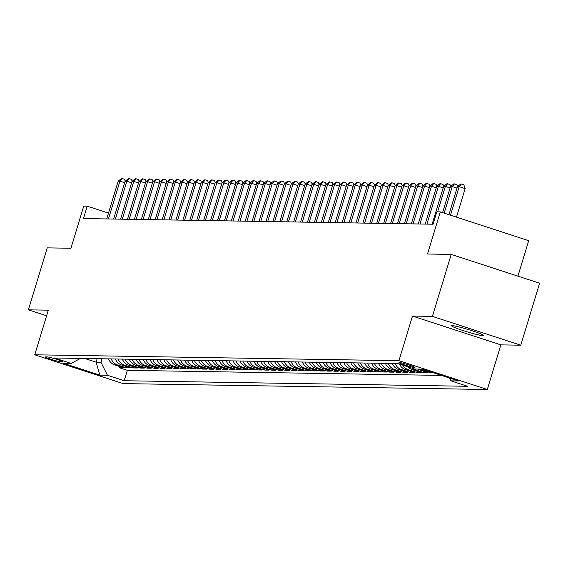 <?xml version="1.0" encoding="UTF-8"?>
<svg xmlns="http://www.w3.org/2000/svg" width="568" height="568" viewBox="0 0 568 568"><rect width="100%" height="100%" fill="white"/><g stroke="black" fill="none" stroke-linecap="round" stroke-linejoin="round"><path stroke-width="0.85" d="M452.291 325.663A16.628 1.264 -163.1 0 0 451.666 325.812A16.628 1.264 -163.1 0 0 465.156 331.222A16.628 1.264 -163.1 0 0 482.864 335.631A16.628 1.264 -163.1 0 0 483.489 335.482A16.628 1.264 -163.1 0 0 469.999 330.072A16.628 1.264 -163.1 0 0 452.291 325.663M399.354 362.547A8.314 0.632 -163.1 0 0 399.041 362.625A8.314 0.632 -163.1 0 0 405.793 365.323A8.314 0.632 -163.1 0 0 414.647 367.531A8.314 0.632 -163.1 0 0 414.959 367.46A8.314 0.632 -163.1 0 0 408.207 364.755A8.314 0.632 -163.1 0 0 399.354 362.547M517.917 276.147L528.694 240.683L440.314 211.878L436.849 211.821L433.086 224.218L83.446 218.559L87.209 206.163L83.752 206.106L70.943 248.251L47.229 247.868L28.4 309.844L46.597 315.78M520.771 345.195L539.6 283.212L451.219 254.407L432.39 316.39L412.482 316.064L398.928 360.694L487.308 389.499L500.862 344.875L520.771 345.195L432.39 316.39M398.928 360.694L34.747 354.794L123.128 383.599L487.308 389.499M108.502 358.877A10.394 10.018 90.9 0 0 114.793 364.933L123.512 367.78L119.358 367.709L119.713 366.537M111.271 358.919A10.394 10.018 90.9 0 0 117.562 364.983L126.281 367.823L126.636 366.651M126.281 367.823L130.434 367.886L121.715 365.046A10.394 10.018 90.9 0 1 115.425 358.983M122.347 359.097A10.394 10.018 90.9 0 0 128.645 365.16L137.364 368L133.203 367.936L133.565 366.765M129.27 359.21A10.394 10.018 90.9 0 0 135.567 365.274L144.286 368.114L140.133 368.05L140.488 366.878M136.192 359.324A10.394 10.018 90.9 0 0 142.49 365.387L151.209 368.227L147.055 368.156L147.41 366.992M143.115 359.438A10.394 10.018 90.9 0 0 149.412 365.494L158.131 368.341L153.978 368.27L154.333 367.098M150.037 359.544A10.394 10.018 90.9 0 0 156.335 365.607L165.054 368.447L160.9 368.383L161.255 367.212M156.967 359.658A10.394 10.018 90.9 0 0 163.257 365.721L171.976 368.561L167.823 368.497L168.178 367.326M163.889 359.771A10.394 10.018 90.9 0 0 170.18 365.835L178.899 368.675L174.745 368.611L175.1 367.439M170.812 359.885A10.394 10.018 90.9 0 0 177.109 365.948L185.828 368.788L181.668 368.717L182.03 367.546M177.734 359.998A10.394 10.018 90.9 0 0 184.032 366.055L192.751 368.902L188.597 368.831L188.952 367.659M184.657 360.105A10.394 10.018 90.9 0 0 190.954 366.168L199.673 369.008L195.52 368.944L195.875 367.773M191.579 360.219A10.394 10.018 90.9 0 0 197.877 366.282L206.596 369.122L202.442 369.058L202.797 367.886M198.502 360.332A10.394 10.018 90.9 0 0 204.799 366.395L213.518 369.235L209.365 369.172L209.72 368M205.431 360.446A10.394 10.018 90.9 0 0 211.722 366.509L220.441 369.349L216.287 369.278L216.642 368.107M212.354 360.559A10.394 10.018 90.9 0 0 218.644 366.616L227.363 369.463L223.21 369.392L223.565 368.22M219.276 360.666A10.394 10.018 90.9 0 0 225.574 366.729L234.293 369.569L230.132 369.505L230.494 368.334M226.199 360.779A10.394 10.018 90.9 0 0 232.497 366.843L241.215 369.683L237.062 369.619L237.417 368.447M233.121 360.893A10.394 10.018 90.9 0 0 239.419 366.956L248.138 369.796L243.984 369.732L244.339 368.561M240.044 361.007A10.394 10.018 90.9 0 0 246.342 367.07L255.06 369.91L250.907 369.839L251.262 368.667M246.966 361.113A10.394 10.018 90.9 0 0 253.264 367.176L261.983 370.024L257.829 369.953L258.184 368.781M253.896 361.227A10.394 10.018 90.9 0 0 260.187 367.29L268.905 370.13L264.752 370.066L265.107 368.895M260.819 361.34A10.394 10.018 90.9 0 0 267.109 367.404L275.828 370.244L271.674 370.18L272.029 369.008M267.741 361.454A10.394 10.018 90.9 0 0 274.039 367.517L282.757 370.357L278.597 370.286L278.959 369.122M274.663 361.567A10.394 10.018 90.9 0 0 280.961 367.631L289.68 370.471L285.526 370.4L285.881 369.228M281.586 361.674A10.394 10.018 90.9 0 0 287.884 367.737L296.602 370.584L292.449 370.514L292.804 369.342M288.509 361.788A10.394 10.018 90.9 0 0 294.806 367.851L303.525 370.691L299.371 370.627L299.726 369.456M295.431 361.901A10.394 10.018 90.9 0 0 301.729 367.965L310.447 370.805L306.294 370.741L306.649 369.569M302.361 362.015A10.394 10.018 90.9 0 0 308.651 368.078L317.37 370.918L313.216 370.847L313.571 369.683M309.283 362.128A10.394 10.018 90.9 0 0 315.574 368.185L324.292 371.032L320.139 370.961L320.494 369.789M316.206 362.235A10.394 10.018 90.9 0 0 322.503 368.298L331.222 371.145L327.069 371.074L327.424 369.903M323.128 362.349A10.394 10.018 90.9 0 0 329.426 368.412L338.145 371.252L333.991 371.188L334.346 370.016M330.051 362.462A10.394 10.018 90.9 0 0 336.348 368.525L345.067 371.365L340.914 371.302L341.269 370.13M336.973 362.576A10.394 10.018 90.9 0 0 343.271 368.639L351.99 371.479L347.836 371.408L348.191 370.244M343.896 362.689A10.394 10.018 90.9 0 0 350.193 368.746L358.912 371.593L354.759 371.522L355.114 370.35M350.825 362.796A10.394 10.018 90.9 0 0 357.116 368.859L365.835 371.699L361.681 371.635L362.036 370.464M357.748 362.909A10.394 10.018 90.9 0 0 364.038 368.973L372.757 371.813L368.604 371.749L368.959 370.577M364.67 363.023A10.394 10.018 90.9 0 0 370.968 369.086L379.687 371.926L375.533 371.862L375.888 370.691M371.593 363.137A10.394 10.018 90.9 0 0 377.89 369.2L386.609 372.04L382.456 371.969L382.811 370.797M378.515 363.25A10.394 10.018 90.9 0 0 384.813 369.306L393.532 372.154L389.378 372.083L389.733 370.911M385.438 363.357A10.394 10.018 90.9 0 0 391.735 369.42L400.454 372.26L396.301 372.196L396.656 371.025M392.36 363.47A10.394 10.018 90.9 0 0 398.658 369.534L407.377 372.374L403.223 372.31L403.578 371.138M399.496 364.095A10.394 10.018 90.9 0 0 405.58 369.647L414.299 372.487L410.146 372.423L410.501 371.252M408.179 366.928A10.394 10.018 90.9 0 0 412.503 369.761L421.222 372.601L417.068 372.53L417.423 371.358M417.601 369.058A10.394 10.018 90.9 0 0 419.433 369.867L428.151 372.714L423.998 372.644L424.353 371.472M433.434 372.8L430.92 372.757L431.133 372.047M60.542 361.724L62.068 361.745A8.058 0.611 -163.1 0 0 62.373 361.674A8.058 0.611 -163.1 0 0 55.834 359.054A8.058 0.611 -163.1 0 0 47.258 356.917L45.738 356.896A8.058 0.611 -163.1 0 0 45.433 356.967A8.058 0.611 -163.1 0 0 51.965 359.587A8.058 0.611 -163.1 0 0 60.542 361.724L60.819 360.808M97.149 358.692L96.091 362.171L100.934 362.249L107.48 375.285L124.2 380.73L467.606 386.29L450.885 380.844L458.497 380.965L422.194 369.136L414.576 369.008L397.856 363.563L54.45 357.996L71.17 363.449L80.457 358.422M107.48 375.285L99.861 375.157L63.552 363.321L71.17 363.449M119.358 367.709L127.36 370.322L441.435 375.405M430.92 372.757L422.201 369.917A10.394 10.018 -89.1 0 1 420.37 369.101M423.998 372.644L415.279 369.803A10.394 10.018 -89.1 0 1 412.396 368.298M417.068 372.53L408.349 369.69A10.394 10.018 -89.1 0 1 402.797 365.174M410.146 372.423L401.427 369.576A10.394 10.018 -89.1 0 1 395.136 363.513M403.223 372.31L394.504 369.47A10.394 10.018 -89.1 0 1 388.207 363.406M396.301 372.196L387.582 369.356A10.394 10.018 -89.1 0 1 381.284 363.293M389.378 372.083L380.659 369.243A10.394 10.018 -89.1 0 1 374.362 363.179M382.456 371.969L373.737 369.129A10.394 10.018 -89.1 0 1 367.439 363.066M375.533 371.862L366.814 369.015A10.394 10.018 -89.1 0 1 360.517 362.952M368.604 371.749L359.885 368.909A10.394 10.018 -89.1 0 1 353.594 362.846M361.681 371.635L352.962 368.795A10.394 10.018 -89.1 0 1 346.672 362.732M354.759 371.522L346.04 368.682A10.394 10.018 -89.1 0 1 339.742 362.618M347.836 371.408L339.117 368.568A10.394 10.018 -89.1 0 1 332.82 362.505M340.914 371.302L332.195 368.454A10.394 10.018 -89.1 0 1 325.897 362.398M333.991 371.188L325.272 368.348A10.394 10.018 -89.1 0 1 318.975 362.285M327.069 371.074L318.35 368.234A10.394 10.018 -89.1 0 1 312.052 362.171M320.139 370.961L311.42 368.121A10.394 10.018 -89.1 0 1 305.13 362.057M313.216 370.847L304.498 368.007A10.394 10.018 -89.1 0 1 298.2 361.944M306.294 370.741L297.575 367.894A10.394 10.018 -89.1 0 1 291.277 361.837M299.371 370.627L290.653 367.787A10.394 10.018 -89.1 0 1 284.355 361.724M292.449 370.514L283.73 367.673A10.394 10.018 -89.1 0 1 277.433 361.61M285.526 370.4L276.808 367.56A10.394 10.018 -89.1 0 1 270.51 361.496M278.597 370.286L269.885 367.446A10.394 10.018 -89.1 0 1 263.587 361.383M271.674 370.18L262.956 367.333A10.394 10.018 -89.1 0 1 256.665 361.276M264.752 370.066L256.033 367.226A10.394 10.018 -89.1 0 1 249.735 361.163M257.829 369.953L249.111 367.113A10.394 10.018 -89.1 0 1 242.813 361.049M250.907 369.839L242.188 366.999A10.394 10.018 -89.1 0 1 235.89 360.936M243.984 369.732L235.266 366.885A10.394 10.018 -89.1 0 1 228.968 360.822M237.062 369.619L228.343 366.772A10.394 10.018 -89.1 0 1 222.045 360.715M230.132 369.505L221.413 366.665A10.394 10.018 -89.1 0 1 215.123 360.602M223.21 369.392L214.491 366.552A10.394 10.018 -89.1 0 1 208.2 360.488M216.287 369.278L207.569 366.438A10.394 10.018 -89.1 0 1 201.271 360.375M209.365 369.172L200.646 366.325A10.394 10.018 -89.1 0 1 194.348 360.261M202.442 369.058L193.724 366.218A10.394 10.018 -89.1 0 1 187.426 360.155M195.52 368.944L186.801 366.104A10.394 10.018 -89.1 0 1 180.503 360.041M188.597 368.831L179.878 365.991A10.394 10.018 -89.1 0 1 173.581 359.927M181.668 368.717L172.949 365.877A10.394 10.018 -89.1 0 1 166.658 359.814M174.745 368.611L166.026 365.764A10.394 10.018 -89.1 0 1 159.736 359.7M167.823 368.497L159.104 365.657A10.394 10.018 -89.1 0 1 152.806 359.594M160.9 368.383L152.181 365.543A10.394 10.018 -89.1 0 1 145.884 359.48M153.978 368.27L145.259 365.43A10.394 10.018 -89.1 0 1 138.961 359.366M147.055 368.156L138.336 365.316A10.394 10.018 -89.1 0 1 132.039 359.253M140.133 368.05L131.414 365.203A10.394 10.018 -89.1 0 1 125.116 359.146M133.203 367.936L124.484 365.096A10.394 10.018 -89.1 0 1 118.194 359.033M101.992 358.77L100.934 362.249M440.314 211.878L427.505 254.024L451.219 254.407M34.747 354.794L48.308 310.171L28.4 309.844M108.488 213.092L87.209 206.163M84.788 358.493L96.091 362.171L99.861 375.157M127.36 370.322L124.2 380.73M450.885 380.844L449.465 378.025M412.482 316.064L500.862 344.875M124.676 182.711L119.926 181.164L108.445 218.964M118.194 181.135L121.488 178.501L122.177 178.515L119.926 181.164L118.194 181.135L106.713 218.936M122.177 178.515L124.569 179.289L125.223 181.164M131.599 182.818L126.849 181.27L115.368 219.071M125.116 181.249L128.411 178.615L129.099 178.629L126.849 181.27L125.116 181.249L113.636 219.042M129.099 178.629L131.492 179.403L132.145 181.277M138.521 182.931L133.771 181.384L122.29 219.184M132.046 181.355L135.333 178.728L136.022 178.735L133.771 181.384L132.046 181.355L120.558 219.156M136.022 178.735L138.414 179.516L139.068 181.391M145.444 183.045L140.701 181.497L129.213 219.298M138.968 181.469L142.256 178.842L142.951 178.849L140.701 181.497L138.968 181.469L127.481 219.269M142.951 178.849L145.337 179.63L145.99 181.504M152.366 183.159L147.623 181.611L136.135 219.411M145.891 181.582L149.178 178.948L149.874 178.963L147.623 181.611L145.891 181.582L134.403 219.383M149.874 178.963L152.259 179.744L152.913 181.611M159.296 183.272L154.546 181.724L143.058 219.525M152.813 181.696L156.101 179.062L156.796 179.076L154.546 181.724L152.813 181.696L141.326 219.496M156.796 179.076L159.182 179.85L159.835 181.724M166.218 183.379L161.468 181.831L149.98 219.631M159.736 181.803L163.03 179.176L163.719 179.19L161.468 181.831L159.736 181.803L148.255 219.603M163.719 179.19L166.112 179.964L166.765 181.838M173.141 183.492L168.391 181.945L156.91 219.745M166.658 181.916L169.953 179.289L170.641 179.296L168.391 181.945L166.658 181.916L155.178 219.717M170.641 179.296L173.034 180.077L173.687 181.952M180.063 183.606L175.313 182.058L163.832 219.859M173.581 182.03L176.875 179.403L177.564 179.41L175.313 182.058L173.581 182.03L162.1 219.83M177.564 179.41L179.957 180.191L180.61 182.058M186.986 183.72L182.236 182.172L170.755 219.972M180.51 182.143L183.798 179.509L184.494 179.523L182.236 182.172L180.51 182.143L169.023 219.944M184.494 179.523L186.879 180.304L187.532 182.172M193.908 183.833L189.165 182.285L177.677 220.086M187.433 182.257L190.72 179.623L191.416 179.637L189.165 182.285L187.433 182.257L175.945 220.057M191.416 179.637L193.802 180.411L194.455 182.285M200.831 183.94L196.088 182.392L184.6 220.192M194.355 182.364L197.643 179.737L198.339 179.751L196.088 182.392L194.355 182.364L182.868 220.164M198.339 179.751L200.724 180.525L201.377 182.399M207.76 184.053L203.01 182.506L191.522 220.306M201.278 182.477L204.565 179.85L205.261 179.857L203.01 182.506L201.278 182.477L189.79 220.277M205.261 179.857L207.647 180.638L208.3 182.513M214.683 184.167L209.933 182.619L198.445 220.419M208.2 182.591L211.495 179.964L212.184 179.971L209.933 182.619L208.2 182.591L196.72 220.391M212.184 179.971L214.576 180.752L215.229 182.619M221.605 184.28L216.855 182.733L205.375 220.533M215.123 182.704L218.417 180.07L219.106 180.084L216.855 182.733L215.123 182.704L203.642 220.505M219.106 180.084L221.499 180.865L222.152 182.733M228.528 184.394L223.778 182.846L212.297 220.647M222.045 182.818L225.34 180.184L226.029 180.198L223.778 182.846L222.045 182.818L210.565 220.618M226.029 180.198L228.421 180.972L229.074 182.846M235.45 184.501L230.7 182.953L219.22 220.753M228.975 182.924L232.262 180.297L232.958 180.304L230.7 182.953L228.975 182.924L217.487 220.725M232.958 180.304L235.344 181.085L235.997 182.96M242.373 184.614L237.63 183.066L226.142 220.867M235.897 183.038L239.185 180.411L239.881 180.418L237.63 183.066L235.897 183.038L224.41 220.838M239.881 180.418L242.266 181.199L242.919 183.073M249.295 184.728L244.552 183.18L233.065 220.98M242.82 183.152L246.107 180.517L246.803 180.532L244.552 183.18L242.82 183.152L231.332 220.952M246.803 180.532L249.189 181.313L249.842 183.18M256.225 184.841L251.475 183.294L239.987 221.094M249.742 183.265L253.03 180.631L253.726 180.645L251.475 183.294L249.742 183.265L238.262 221.066M253.726 180.645L256.111 181.426L256.764 183.294M263.147 184.948L258.397 183.407L246.91 221.208M256.665 183.379L259.959 180.745L260.648 180.759L258.397 183.407L256.665 183.379L245.184 221.179M260.648 180.759L263.041 181.533L263.694 183.407M270.07 185.061L265.32 183.514L253.839 221.314M263.587 183.485L266.882 180.858L267.571 180.865L265.32 183.514L263.587 183.485L252.107 221.286M267.571 180.865L269.963 181.646L270.616 183.521M276.992 185.175L272.242 183.627L260.762 221.428M270.51 183.599L273.804 180.972L274.493 180.979L272.242 183.627L270.51 183.599L259.029 221.399M274.493 180.979L276.886 181.76L277.539 183.634M283.915 185.289L279.165 183.741L267.684 221.541M277.44 183.712L280.727 181.078L281.423 181.093L279.165 183.741L277.44 183.712L265.952 221.513M281.423 181.093L283.808 181.874L284.461 183.741M290.837 185.402L286.094 183.854L274.607 221.655M284.362 183.826L287.649 181.192L288.345 181.206L286.094 183.854L284.362 183.826L272.874 221.626M288.345 181.206L290.731 181.98L291.384 183.854M297.76 185.509L293.017 183.968L281.529 221.761M291.285 183.94L294.572 181.306L295.268 181.32L293.017 183.968L291.285 183.94L279.797 221.74M295.268 181.32L297.653 182.094L298.306 183.968M304.689 185.622L299.939 184.075L288.452 221.875M298.207 184.046L301.494 181.419L302.19 181.426L299.939 184.075L298.207 184.046L286.726 221.847M302.19 181.426L304.576 182.207L305.229 184.082M311.612 185.736L306.862 184.188L295.374 221.989M305.13 184.16L308.424 181.533L309.113 181.54L306.862 184.188L305.13 184.16L293.649 221.96M309.113 181.54L311.505 182.321L312.159 184.195M318.534 185.85L313.784 184.302L302.304 222.102M312.052 184.273L315.346 181.639L316.035 181.653L313.784 184.302L312.052 184.273L300.571 222.074M316.035 181.653L318.428 182.434L319.081 184.302M325.457 185.963L320.707 184.415L309.226 222.216M318.975 184.387L322.269 181.753L322.958 181.767L320.707 184.415L318.975 184.387L307.494 222.187M322.958 181.767L325.35 182.541L326.004 184.415M332.379 186.07L327.629 184.522L316.149 222.322M325.904 184.501L329.191 181.866L329.887 181.881L327.629 184.522L325.904 184.501L314.416 222.301M329.887 181.881L332.273 182.655L332.926 184.529M339.302 186.183L334.559 184.636L323.071 222.436M332.827 184.607L336.114 181.98L336.81 181.987L334.559 184.636L332.827 184.607L321.339 222.407M336.81 181.987L339.195 182.768L339.849 184.643M346.224 186.297L341.482 184.749L329.994 222.549M339.749 184.721L343.036 182.094L343.732 182.101L341.482 184.749L339.749 184.721L328.261 222.521M343.732 182.101L346.118 182.882L346.771 184.756M353.154 186.41L348.404 184.863L336.916 222.663M346.672 184.834L349.959 182.2L350.655 182.214L348.404 184.863L346.672 184.834L335.191 222.635M350.655 182.214L353.04 182.995L353.694 184.863M360.076 186.524L355.327 184.976L343.839 222.777M353.594 184.948L356.889 182.314L357.577 182.328L355.327 184.976L353.594 184.948L342.113 222.748M357.577 182.328L359.97 183.102L360.623 184.976M366.999 186.631L362.249 185.083L350.768 222.883M360.517 185.054L363.811 182.427L364.5 182.442L362.249 185.083L360.517 185.054L349.036 222.855M364.5 182.442L366.892 183.215L367.546 185.09M373.921 186.744L369.172 185.196L357.691 222.997M367.446 185.168L370.734 182.541L371.422 182.548L369.172 185.196L367.446 185.168L355.959 222.968M371.422 182.548L373.815 183.329L374.468 185.204M380.844 186.858L376.094 185.31L364.613 223.11M374.369 185.282L377.656 182.655L378.352 182.662L376.094 185.31L374.369 185.282L362.881 223.082M378.352 182.662L380.737 183.443L381.391 185.317M387.766 186.971L383.024 185.424L371.536 223.224M381.291 185.395L384.579 182.761L385.274 182.775L383.024 185.424L381.291 185.395L369.803 223.196M385.274 182.775L387.66 183.556L388.313 185.424M394.689 187.085L389.946 185.537L378.458 223.338M388.214 185.509L391.501 182.875L392.197 182.889L389.946 185.537L388.214 185.509L376.726 223.309M392.197 182.889L394.582 183.663L395.236 185.537M401.619 187.191L396.869 185.644L385.381 223.444M395.136 185.615L398.424 182.988L399.119 183.002L396.869 185.644L395.136 185.615L383.656 223.416M399.119 183.002L401.505 183.776L402.158 185.651M408.541 187.305L403.791 185.757L392.303 223.558M402.059 185.729L405.353 183.102L406.042 183.109L403.791 185.757L402.059 185.729L390.578 223.529M406.042 183.109L408.435 183.89L409.088 185.764M415.464 187.419L410.714 185.871L399.233 223.671M408.981 185.843L412.276 183.215L412.964 183.223L410.714 185.871L408.981 185.843L397.501 223.643M412.964 183.223L415.357 184.004L416.01 185.871M422.386 187.532L417.636 185.984L406.155 223.785M415.911 185.956L419.198 183.322L419.887 183.336L417.636 185.984L415.911 185.956L404.423 223.756M419.887 183.336L422.28 184.117L422.933 185.984M429.309 187.646L424.559 186.098L413.078 223.899M422.833 186.07L426.121 183.436L426.816 183.45L424.559 186.098L422.833 186.07L411.346 223.87M426.816 183.45L429.202 184.224L429.855 186.098M436.231 187.752L431.488 186.205L420 224.005M429.756 186.176L433.043 183.549L433.739 183.556L431.488 186.205L429.756 186.176L418.268 223.977M433.739 183.556L436.125 184.337L436.778 186.212M443.154 187.866L438.411 186.318L426.923 224.119M436.678 186.29L439.966 183.663L440.661 183.67L438.411 186.318L436.678 186.29L425.191 224.09M440.661 183.67L443.047 184.451L443.7 186.325M450.083 187.98L445.333 186.432L437.616 211.836M443.601 186.403L446.888 183.776L447.584 183.784L445.333 186.432L443.601 186.403L432.12 224.204M447.584 183.784L449.97 184.564L450.623 186.432M457.006 188.093L452.256 186.545L444.176 213.142M450.523 186.517L453.818 183.883L454.506 183.897L452.256 186.545L450.523 186.517L442.593 212.624M454.506 183.897L456.899 184.678L457.552 186.545M456.48 217.146L465.149 188.604L459.178 186.659L450.509 215.201M457.446 186.631L460.74 183.996L461.429 184.011L459.178 186.659L457.446 186.631L448.926 214.69M461.429 184.011L463.822 184.785L465.149 188.604M117.562 364.983L114.793 364.933M422.201 369.917L419.433 369.867M415.279 369.803L412.503 369.761M408.349 369.69L405.58 369.647M401.427 369.576L398.658 369.534M394.504 369.47L391.735 369.42M387.582 369.356L384.813 369.306M380.659 369.243L377.89 369.2M373.737 369.129L370.968 369.086M366.814 369.015L364.038 368.973M359.885 368.909L357.116 368.859M352.962 368.795L350.193 368.746M346.04 368.682L343.271 368.639M339.117 368.568L336.348 368.525M332.195 368.454L329.426 368.412M325.272 368.348L322.503 368.298M318.35 368.234L315.574 368.185M311.42 368.121L308.651 368.078M304.498 368.007L301.729 367.965M297.575 367.894L294.806 367.851M290.653 367.787L287.884 367.737M283.73 367.673L280.961 367.631M276.808 367.56L274.039 367.517M269.885 367.446L267.109 367.404M262.956 367.333L260.187 367.29M256.033 367.226L253.264 367.176M249.111 367.113L246.342 367.07M242.188 366.999L239.419 366.956M235.266 366.885L232.497 366.843M228.343 366.772L225.574 366.729M221.413 366.665L218.644 366.616M214.491 366.552L211.722 366.509M207.569 366.438L204.799 366.395M200.646 366.325L197.877 366.282M193.724 366.218L190.954 366.168M186.801 366.104L184.032 366.055M179.878 365.991L177.109 365.948M172.949 365.877L170.18 365.835M166.026 365.764L163.257 365.721M159.104 365.657L156.335 365.607M152.181 365.543L149.412 365.494M145.259 365.43L142.49 365.387M138.336 365.316L135.567 365.274M131.414 365.203L128.645 365.16M124.484 365.096L121.715 365.046"/></g></svg>
